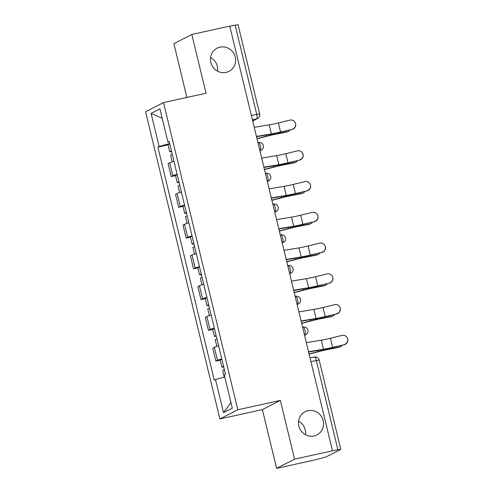 <?xml version="1.0" encoding="UTF-8"?>
<svg xmlns="http://www.w3.org/2000/svg" width="493" height="493" viewBox="0 0 493 493"><rect width="100%" height="100%" fill="white"/><g stroke="black" fill="none" stroke-linecap="round" stroke-linejoin="round"><path stroke-width="0.74" d="M298.542 421.139A13.015 12.461 -117.1 0 1 305.518 434.752M307.946 410.731A13.015 12.461 -117.1 0 1 322.736 419.136A13.015 12.461 -117.1 0 1 316.931 434.937A13.015 12.461 -117.1 0 1 314.053 435.972A13.015 12.461 -117.1 0 1 299.269 427.567A13.015 12.461 -117.1 0 1 305.068 411.766A13.015 12.461 -117.1 0 1 307.946 410.731M210.585 57.558A13.015 12.461 -117.1 0 1 217.555 71.177M219.989 47.155A13.015 12.461 -117.1 0 1 234.779 55.555A13.015 12.461 -117.1 0 1 228.974 71.356A13.015 12.461 -117.1 0 1 226.096 72.391A13.015 12.461 -117.1 0 1 211.306 63.985A13.015 12.461 -117.1 0 1 217.111 48.185A13.015 12.461 -117.1 0 1 219.989 47.155M276.622 468.35L294.567 459.162L332.504 450.805L229.756 26.104L191.82 34.461L206.031 93.214L163.522 102.575L145.577 111.769L219.89 418.958L262.405 409.597L276.622 468.35L314.559 459.994L325.848 457.048L340.657 449.468L337.89 449.77L316.278 360.457A4.067 1.14 -102.4 0 0 314.361 357.018A4.067 1.14 -102.4 0 0 314.281 357.049M191.82 34.461L173.875 43.649L186.884 97.429M294.567 459.162L280.351 400.402L237.836 409.763L163.522 102.575M332.504 450.805L337.89 449.77M229.793 26.246L238.051 24.65L259.657 113.969L256.748 114.388L235.143 25.069M173.967 161.31A9.355 0.659 166.4 0 0 169.691 162.745L168.095 163.565L171.244 176.574L172.84 175.761A9.355 0.659 -13.6 0 1 177.116 174.319M175.545 175.631L171.244 176.574M181.406 192.067A9.355 0.659 166.4 0 0 177.135 193.502L175.539 194.322L178.682 207.337L180.278 206.518A9.355 0.659 -13.6 0 1 184.555 205.082M182.983 206.388L178.682 207.337M188.85 222.824A9.355 0.659 166.4 0 0 184.573 224.266L182.977 225.079L186.126 238.094L187.722 237.275A9.355 0.659 -13.6 0 1 191.999 235.839M190.427 237.145L186.126 238.094M196.288 253.581A9.355 0.659 166.4 0 0 192.011 255.023L190.421 255.836L193.564 268.851L195.16 268.032A9.355 0.659 -13.6 0 1 199.437 266.596M197.866 267.902L193.564 268.851M203.732 284.338A9.355 0.659 166.4 0 0 199.455 285.78L197.859 286.599L201.008 299.608L202.605 298.795A9.355 0.659 -13.6 0 1 206.881 297.353M205.31 298.659L201.008 299.608M211.17 315.101A9.355 0.659 166.4 0 0 206.894 316.537L205.304 317.356L208.447 330.365L210.043 329.552A9.355 0.659 -13.6 0 1 214.319 328.11M212.748 329.423L208.447 330.365M218.615 345.858A9.355 0.659 166.4 0 0 214.338 347.294L212.742 348.113L215.891 361.129L217.487 360.309A9.355 0.659 -13.6 0 1 221.764 358.873M220.192 360.18L215.891 361.129M169.66 143.506L159.122 146.489L151.111 113.365L159.898 108.867L167.91 141.99L169.259 141.842M230.946 402.547L223.514 412.666L232.308 408.167L224.29 375.044L225.523 374.409L169.142 141.362L167.91 141.99M223.514 412.666L215.503 379.542L224.746 376.923M159.122 146.489L157.889 147.117L214.276 380.171L215.503 379.542M219.89 418.958L237.836 409.763M262.405 409.597L280.351 400.402M168.101 144.868L157.889 147.117M151.111 113.365L162.166 118.252M292.096 129.197A4.677 4.665 -27.2 0 0 295.159 122.523A4.677 4.665 -27.2 0 0 289.902 120.126L278.366 122.93L280.56 132.001L292.183 129.369L280.646 132.173A15.252 1.072 -13.6 0 1 269.585 134.503L256.502 136.666M295.159 122.523L295.245 122.695A4.677 4.665 152.8 0 1 292.183 129.369M256.44 136.401L271.415 133.93A12.608 0.887 166.4 0 0 280.56 132.001M254.246 127.336L269.221 124.858A12.608 0.887 166.4 0 0 278.366 122.93M288.134 131.557L286.747 132.05A4.677 3.882 -109.6 0 1 286.273 132.179L287.659 131.686A4.677 3.882 70.4 0 0 288.134 131.557A4.677 3.882 70.4 0 0 290.013 129.893M171.496 151.092A5.084 0.357 166.4 0 0 169.777 151.795A5.084 0.357 166.4 0 0 171.626 151.628M169.777 143.993A5.084 0.357 166.4 0 0 168.064 144.696L169.777 151.795M172.304 154.445A5.084 0.357 166.4 0 0 170.59 155.147L172.205 161.827M257.026 138.829L266.83 136.278A12.608 0.887 -13.6 0 1 276.555 134.053L286.273 132.179M287.659 131.686L277.941 133.56A15.252 1.072 166.4 0 0 266.177 136.253L256.982 138.644M299.534 159.954A4.677 4.665 -27.2 0 0 302.597 153.28A4.677 4.665 -27.2 0 0 297.341 150.883L285.811 153.693L288.004 162.758L299.627 160.126L288.091 162.93A15.252 1.072 -13.6 0 1 277.023 165.266L263.946 167.423M302.597 153.28L302.69 153.452A4.677 4.665 152.8 0 1 299.627 160.126M263.878 167.158L278.853 164.687A12.608 0.887 166.4 0 0 288.004 162.758M261.684 158.093L276.659 155.622A12.608 0.887 166.4 0 0 285.811 153.693M306.979 190.711A4.677 4.665 -27.2 0 0 310.042 184.043A4.677 4.665 -27.2 0 0 304.785 181.646L293.249 184.45L295.443 193.521L307.065 190.883L295.529 193.687A15.252 1.072 -13.6 0 1 284.467 196.023L271.384 198.18M310.042 184.043L310.128 184.209A4.677 4.665 152.8 0 1 307.065 190.883M271.323 197.921L286.297 195.45A12.608 0.887 166.4 0 0 295.443 193.521M269.129 188.85L284.104 186.379A12.608 0.887 166.4 0 0 293.249 184.45M295.572 162.314L294.192 162.807A4.677 3.882 -109.6 0 1 293.711 162.936L295.097 162.444A4.677 3.882 70.4 0 0 295.572 162.314A4.677 3.882 70.4 0 0 297.452 160.65M178.934 181.849A5.084 0.357 166.4 0 0 177.221 182.552A5.084 0.357 166.4 0 0 179.064 182.385M177.221 174.756A5.084 0.357 166.4 0 0 175.502 175.453L177.221 182.552M179.748 185.202A5.084 0.357 166.4 0 0 178.028 185.904L179.649 192.584M264.47 169.592L274.268 167.041A12.608 0.887 -13.6 0 1 283.993 164.81L293.711 162.936M295.097 162.444L285.379 164.317A15.252 1.072 166.4 0 0 273.615 167.01L264.421 169.401M303.016 193.071L301.63 193.564A4.677 3.882 -109.6 0 1 301.155 193.694L302.542 193.201A4.677 3.882 70.4 0 0 303.016 193.071A4.677 3.882 70.4 0 0 304.896 191.413M186.379 212.612A5.084 0.357 166.4 0 0 184.659 213.309A5.084 0.357 166.4 0 0 186.508 213.142M184.659 205.513A5.084 0.357 166.4 0 0 182.946 206.21L184.659 213.309M187.186 215.965A5.084 0.357 166.4 0 0 185.473 216.661L187.087 223.347M271.908 200.349L281.713 197.798A12.608 0.887 -13.6 0 1 291.437 195.573L301.155 193.694M302.542 193.201L292.824 195.074A15.252 1.072 166.4 0 0 281.059 197.767L271.865 200.164M314.417 221.474A4.677 4.665 -27.2 0 0 317.48 214.8A4.677 4.665 -27.2 0 0 312.223 212.403L300.693 215.207L302.887 224.278L314.509 221.64L302.973 224.444A15.252 1.072 -13.6 0 1 291.905 226.78L278.828 228.937M317.48 214.8L317.572 214.966A4.677 4.665 152.8 0 1 314.509 221.64M278.761 228.678L293.736 226.207A12.608 0.887 166.4 0 0 302.887 224.278M276.567 219.607L291.542 217.136A12.608 0.887 166.4 0 0 300.693 215.207M321.861 252.231A4.677 4.665 -27.2 0 0 324.924 245.557A4.677 4.665 -27.2 0 0 319.667 243.16L308.131 245.964L310.325 255.035L321.947 252.398L310.411 255.208A15.252 1.072 -13.6 0 1 299.35 257.537L286.267 259.7M324.924 245.557L325.01 245.73A4.677 4.665 152.8 0 1 321.947 252.398M286.205 259.435L301.18 256.964A12.608 0.887 166.4 0 0 310.325 255.035M284.011 250.364L298.986 247.893A12.608 0.887 166.4 0 0 308.131 245.964M329.299 282.988A4.677 4.665 -27.2 0 0 332.362 276.314A4.677 4.665 -27.2 0 0 327.105 273.917L315.575 276.721L317.769 285.792L329.392 283.161L317.856 285.965A15.252 1.072 -13.6 0 1 306.788 288.3L293.711 290.457M332.362 276.314L332.455 276.487A4.677 4.665 152.8 0 1 329.392 283.161M293.643 290.192L308.618 287.721A12.608 0.887 166.4 0 0 317.769 285.792M291.449 281.127L306.424 278.65A12.608 0.887 166.4 0 0 315.575 276.721M310.454 223.828L309.074 224.321A4.677 3.882 -109.6 0 1 308.593 224.457L309.98 223.958A4.677 3.882 70.4 0 0 310.454 223.828A4.677 3.882 70.4 0 0 312.334 222.17M193.817 243.369A5.084 0.357 166.4 0 0 192.104 244.066A5.084 0.357 166.4 0 0 193.946 243.906M192.104 236.27A5.084 0.357 166.4 0 0 190.384 236.967L192.104 244.066M194.63 246.722A5.084 0.357 166.4 0 0 192.911 247.418L194.532 254.105M279.352 231.106L289.151 228.555A12.608 0.887 -13.6 0 1 298.875 226.33L308.593 224.457M309.98 223.958L300.262 225.837A15.252 1.072 166.4 0 0 288.497 228.53L279.303 230.921M317.899 254.585L316.512 255.084A4.677 3.882 -109.6 0 1 316.038 255.214L317.424 254.715A4.677 3.882 70.4 0 0 317.899 254.585A4.677 3.882 70.4 0 0 319.778 252.927M201.261 274.126A5.084 0.357 166.4 0 0 199.542 274.823A5.084 0.357 166.4 0 0 201.391 274.663M199.542 267.027A5.084 0.357 166.4 0 0 197.829 267.73L199.542 274.823M202.068 277.479A5.084 0.357 166.4 0 0 200.355 278.175L201.97 284.862M286.79 261.863L296.595 259.312A12.608 0.887 -13.6 0 1 306.319 257.087L316.038 255.214M317.424 254.715L307.706 256.594A15.252 1.072 166.4 0 0 295.942 259.287L286.747 261.678M325.337 285.348L323.956 285.841A4.677 3.882 -109.6 0 1 323.476 285.971L324.862 285.478A4.677 3.882 70.4 0 0 325.337 285.348A4.677 3.882 70.4 0 0 327.216 283.685M208.699 304.884A5.084 0.357 166.4 0 0 206.986 305.586A5.084 0.357 166.4 0 0 208.829 305.42M206.986 297.784A5.084 0.357 166.4 0 0 205.267 298.487L206.986 305.586M209.513 308.236A5.084 0.357 166.4 0 0 207.793 308.938L209.414 315.619M294.235 292.62L304.033 290.075A12.608 0.887 -13.6 0 1 313.758 287.844L323.476 285.971M324.862 285.478L315.144 287.351A15.252 1.072 166.4 0 0 303.38 290.044L294.185 292.435M336.744 313.745A4.677 4.665 -27.2 0 0 339.806 307.071A4.677 4.665 -27.2 0 0 334.55 304.674L323.014 307.484L325.207 316.549L336.83 313.918L325.294 316.722A15.252 1.072 -13.6 0 1 314.232 319.057L301.149 321.214M339.806 307.071L339.893 307.244A4.677 4.665 152.8 0 1 336.83 313.918M301.087 320.955L316.062 318.478A12.608 0.887 166.4 0 0 325.207 316.549M298.894 311.884L313.868 309.413A12.608 0.887 166.4 0 0 323.014 307.484M332.781 316.105L331.395 316.598A4.677 3.882 -109.6 0 1 330.92 316.728L332.307 316.235A4.677 3.882 70.4 0 0 332.781 316.105A4.677 3.882 70.4 0 0 334.661 314.442M216.144 335.641A5.084 0.357 166.4 0 0 214.424 336.343A5.084 0.357 166.4 0 0 216.273 336.177M214.424 328.548A5.084 0.357 166.4 0 0 212.711 329.244L214.424 336.343M216.951 338.993A5.084 0.357 166.4 0 0 215.238 339.695L216.852 346.376M301.673 323.383L311.477 320.832A12.608 0.887 -13.6 0 1 321.202 318.601L330.92 316.728M332.307 316.235L322.588 318.108A15.252 1.072 166.4 0 0 310.824 320.801L301.63 323.192M344.182 344.502A4.677 4.665 -27.2 0 0 347.245 337.834A4.677 4.665 -27.2 0 0 341.988 335.437L330.458 338.241L332.652 347.312L344.274 344.675L332.738 347.479A15.252 1.072 -13.6 0 1 321.67 349.814L308.593 351.971M347.245 337.834L347.337 338.001A4.677 4.665 152.8 0 1 344.274 344.675M308.526 351.712L323.5 349.241A12.608 0.887 166.4 0 0 332.652 347.312M306.332 342.641L321.307 340.17A12.608 0.887 166.4 0 0 330.458 338.241M340.219 346.862L338.839 347.355A4.677 3.882 -109.6 0 1 338.358 347.485L339.745 346.992A4.677 3.882 70.4 0 0 340.219 346.862A4.677 3.882 70.4 0 0 342.099 345.205M223.582 366.404A5.084 0.357 166.4 0 0 221.868 367.1A5.084 0.357 166.4 0 0 223.711 366.94M221.868 359.305A5.084 0.357 166.4 0 0 220.149 360.001L221.868 367.1M224.395 369.756A5.084 0.357 166.4 0 0 222.676 370.453L224.278 377.059M309.117 354.14L318.916 351.589A12.608 0.887 -13.6 0 1 328.64 349.364L338.358 347.485M339.745 346.992L330.027 348.865A15.252 1.072 166.4 0 0 318.262 351.558L309.068 353.956M304.538 335.215L304.933 335.012A4.067 1.14 -102.4 0 0 305.025 330.538A4.067 1.14 -102.4 0 0 303.103 327.099A4.067 1.14 -102.4 0 0 303.029 327.13M297.094 304.458L297.495 304.255A4.067 1.14 -102.4 0 0 297.587 299.775A4.067 1.14 -102.4 0 0 295.664 296.342A4.067 1.14 -102.4 0 0 295.584 296.367M289.656 273.701L290.05 273.498A4.067 1.14 -102.4 0 0 290.143 269.018A4.067 1.14 -102.4 0 0 288.22 265.585A4.067 1.14 -102.4 0 0 288.146 265.61M282.212 242.944L282.612 242.741A4.067 1.14 -102.4 0 0 282.705 238.261A4.067 1.14 -102.4 0 0 280.782 234.822A4.067 1.14 -102.4 0 0 280.702 234.853M274.774 212.187L275.168 211.984A4.067 1.14 -102.4 0 0 275.26 207.504A4.067 1.14 -102.4 0 0 273.338 204.065A4.067 1.14 -102.4 0 0 273.264 204.096M267.329 181.424L267.73 181.221A4.067 1.14 -102.4 0 0 267.822 176.747A4.067 1.14 -102.4 0 0 265.9 173.308A4.067 1.14 -102.4 0 0 265.819 173.339M259.891 150.667L260.286 150.464A4.067 1.14 -102.4 0 0 260.378 145.983A4.067 1.14 -102.4 0 0 258.455 142.551A4.067 1.14 -102.4 0 0 258.381 142.576M252.687 120.902L256.656 118.868A4.067 1.14 -102.4 0 0 256.748 114.388L251.399 115.565M252.422 119.799L256.656 118.868A4.067 3.895 -117.1 0 0 257.556 118.542A4.067 4.067 0 0 0 259.657 113.969M304.514 335.111L304.933 335.012A4.067 3.895 62.9 0 0 305.833 334.692A4.067 4.067 0 0 0 303.103 327.099L302.603 327.21M297.069 304.347L297.495 304.255A4.067 3.895 62.9 0 0 298.394 303.934A4.067 4.067 0 0 0 295.664 296.342L295.159 296.453M289.631 273.59L290.05 273.498A4.067 3.895 62.9 0 0 290.95 273.177A4.067 4.067 0 0 0 288.22 265.585L287.721 265.696M282.187 242.833L282.612 242.741A4.067 3.895 62.9 0 0 283.512 242.414A4.067 4.067 0 0 0 280.782 234.822L280.277 234.933M274.749 212.076L275.168 211.984A4.067 3.895 62.9 0 0 276.068 211.657A4.067 4.067 0 0 0 273.338 204.065L272.839 204.176M267.305 181.319L267.73 181.221A4.067 3.895 62.9 0 0 268.63 180.9A4.067 4.067 0 0 0 265.9 173.308L265.394 173.419M259.866 150.556L260.286 150.464A4.067 3.895 62.9 0 0 261.185 150.143A4.067 4.067 0 0 0 258.455 142.551L257.956 142.662M210.043 329.552L206.894 316.537M202.605 298.795L199.455 285.78M195.16 268.032L192.011 255.023M187.722 237.275L184.573 224.266M180.278 206.518L177.135 193.502M172.84 175.761L169.691 162.745M217.487 360.309L214.338 347.294M310.929 361.634L319.187 360.032A4.067 4.067 0 0 0 314.361 357.018L310.042 357.967M269.221 124.858L271.415 133.93M277.941 133.56L277.769 132.851M266.177 136.253L265.9 135.113M276.659 155.622L278.853 164.687M284.104 186.379L286.297 195.45M285.379 164.317L285.207 163.608M273.615 167.01L273.338 165.87M292.824 195.074L292.651 194.365M281.059 197.767L280.782 196.633M291.542 217.136L293.736 226.207M298.986 247.893L301.18 256.964M306.424 278.65L308.618 287.721M300.262 225.837L300.089 225.128M288.497 228.53L288.22 227.39M307.706 256.594L307.533 255.885M295.942 259.287L295.664 258.147M315.144 287.351L314.972 286.643M303.38 290.044L303.103 288.904M313.868 309.413L316.062 318.478M322.588 318.108L322.416 317.4M310.824 320.801L310.547 319.661M321.307 340.17L323.5 349.241M330.027 348.865L329.854 348.157M318.262 351.558L317.985 350.424M259.922 150.79L261.185 150.143M267.36 181.547L268.63 180.9M274.804 212.304L276.068 211.657M282.243 243.067L283.512 242.414M289.687 273.825L290.95 273.177M297.125 304.582L298.394 303.934M304.569 335.339L305.833 334.692M319.187 360.032L340.799 449.351M257.556 118.542L252.718 121.025"/></g></svg>
